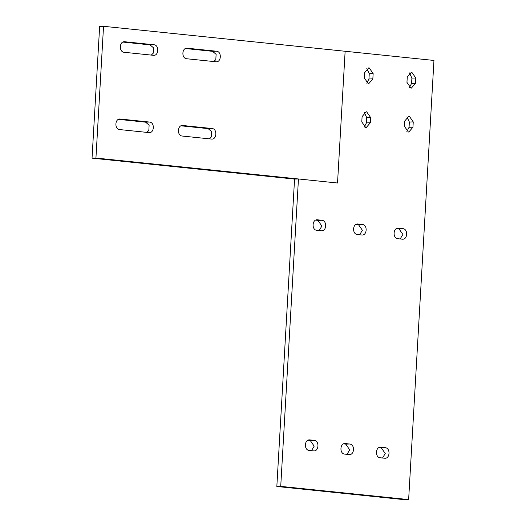 <?xml version="1.0" encoding="UTF-8"?>
<svg xmlns="http://www.w3.org/2000/svg" width="526" height="526" viewBox="0 0 526 526"><rect width="100%" height="100%" fill="white"/><g stroke="black" fill="none" stroke-linecap="round" stroke-linejoin="round"><path stroke-width="0.79" d="M103.537 26.3L99.644 26.412L92.043 158.155L294.56 179.083L276.834 486.484L404.737 499.7L408.636 499.588L433.957 60.444L103.537 26.3L95.936 158.043L337.534 183.009L345.135 51.265L337.534 183.009L345.135 51.265L337.534 183.009L298.452 178.971L280.726 486.372L408.636 499.588M209.374 138.844L211.353 136.911L211.662 131.638L208.118 128.62L181.016 125.826M146.839 132.381L148.825 130.448L149.128 125.175L145.584 122.163L118.481 119.363M151.297 55.092L153.276 53.159L153.585 47.886L150.041 44.874L122.939 42.073M213.832 61.549L215.811 59.622L216.12 54.349L212.576 51.331L185.474 48.53M366.773 83.187L368.956 78.979L369.259 73.706L366.806 68.505M406.874 131.507L409.057 127.299L409.36 122.025L406.907 116.825M359.666 234.774L362.375 230.263L358.416 224.556L356.187 224.326M311.477 450.677L314.186 446.166L310.228 440.459L307.999 440.229M400.174 238.955L402.877 234.451L398.918 228.738L396.689 228.508M347.009 454.346L349.718 449.835L345.753 444.128L343.524 443.898M382.54 458.014L385.242 453.511L381.284 447.797L379.055 447.567M319.164 230.585L321.873 226.081L317.914 220.368L315.685 220.138M364.242 127.101L366.425 122.893L366.727 117.62L364.275 112.419M409.406 87.592L411.588 83.384L411.891 78.111L409.445 72.91M216.469 51.219C221.992 51.463 221.347 62.66 215.857 61.759L186.73 58.754C181.214 58.471 181.851 47.353 187.335 48.214L216.469 51.219L212.576 51.331M216.317 61.779L215.857 61.759M153.934 44.763C159.457 45.006 158.813 56.197 153.329 55.302L124.195 52.291C118.679 52.008 119.317 40.89 124.8 41.751L153.934 44.763L150.041 44.874M153.783 55.315L153.329 55.302M149.476 122.052C154.999 122.295 154.355 133.486 148.871 132.591L119.737 129.58C114.221 129.304 114.865 118.186 120.342 119.04L149.476 122.052L145.584 122.163M149.325 132.605L148.871 132.591M212.011 128.515C217.534 128.752 216.89 139.949 211.406 139.055L182.272 136.043C176.756 135.761 177.4 124.642 182.877 125.504L212.011 128.515L208.118 128.62M211.86 139.068L211.406 139.055M294.56 179.083L298.452 178.971L337.534 183.009L298.452 178.971M276.834 486.484L280.726 486.372M373.151 73.594L372.849 78.867L368.733 83.713L368.279 83.693L364.321 77.986L364.623 72.713L368.739 67.867L369.193 67.887L373.151 73.594L369.259 73.706M413.252 121.914L412.949 127.187L408.84 132.033L408.386 132.013L404.422 126.306L404.731 121.033L408.84 116.187L409.294 116.207L413.252 121.914L409.36 122.025M361.704 234.984L357.437 234.543C351.927 234.261 352.565 223.142 358.048 224.004L362.309 224.444C367.825 224.72 367.181 235.839 361.704 234.984L362.158 234.997M357.595 223.984L357.141 224.03M313.516 450.887L309.249 450.447C303.732 450.164 304.376 439.046 309.86 439.907L314.121 440.347C319.637 440.624 318.993 451.742 313.516 450.887L313.969 450.9M309.4 439.887L308.946 439.933M397.643 228.212L402.811 228.626C408.327 228.909 407.689 240.027 402.206 239.166L397.939 238.725C392.429 238.449 393.067 227.331 398.55 228.185L398.097 228.172M402.66 239.185L402.206 239.166M349.04 454.556L344.78 454.116C339.263 453.839 339.908 442.721 345.385 443.576L349.652 444.016C355.162 444.292 354.524 455.411 349.04 454.556L349.494 454.576M344.931 443.556L344.477 443.602M380.009 447.271L385.177 447.685C390.693 447.968 390.049 459.086 384.572 458.225L380.305 457.784C374.795 457.508 375.433 446.39 380.916 447.245L380.462 447.232M385.025 458.245L384.572 458.225M321.202 230.796L316.935 230.355C311.418 230.079 312.063 218.961 317.546 219.815L321.807 220.256C327.323 220.539 326.679 231.657 321.202 230.796L321.656 230.815M317.086 219.802L316.632 219.842M370.62 117.508L370.317 122.782L366.201 127.627L365.748 127.608L361.789 121.9L362.092 116.627L366.208 111.782L366.661 111.801L370.62 117.508L366.727 117.62M415.79 77.999L415.481 83.272L411.371 88.118L410.918 88.098L406.953 82.391L407.262 77.118L411.371 72.272L411.825 72.292L415.79 77.999L411.891 78.111M92.043 158.155L95.936 158.043M186.881 48.195L186.428 48.241M124.346 41.732L123.893 41.778M119.889 119.021L119.435 119.067M182.423 125.484L181.97 125.53M368.956 78.979L372.849 78.867M409.057 127.299L412.949 127.187M398.918 228.738L402.811 228.626M381.284 447.797L385.177 447.685M366.425 122.893L370.317 122.782M411.588 83.384L415.481 83.272M358.416 224.556L362.309 224.444M310.228 440.459L314.121 440.347M345.753 444.128L349.652 444.016M317.914 220.368L321.807 220.256"/></g></svg>
